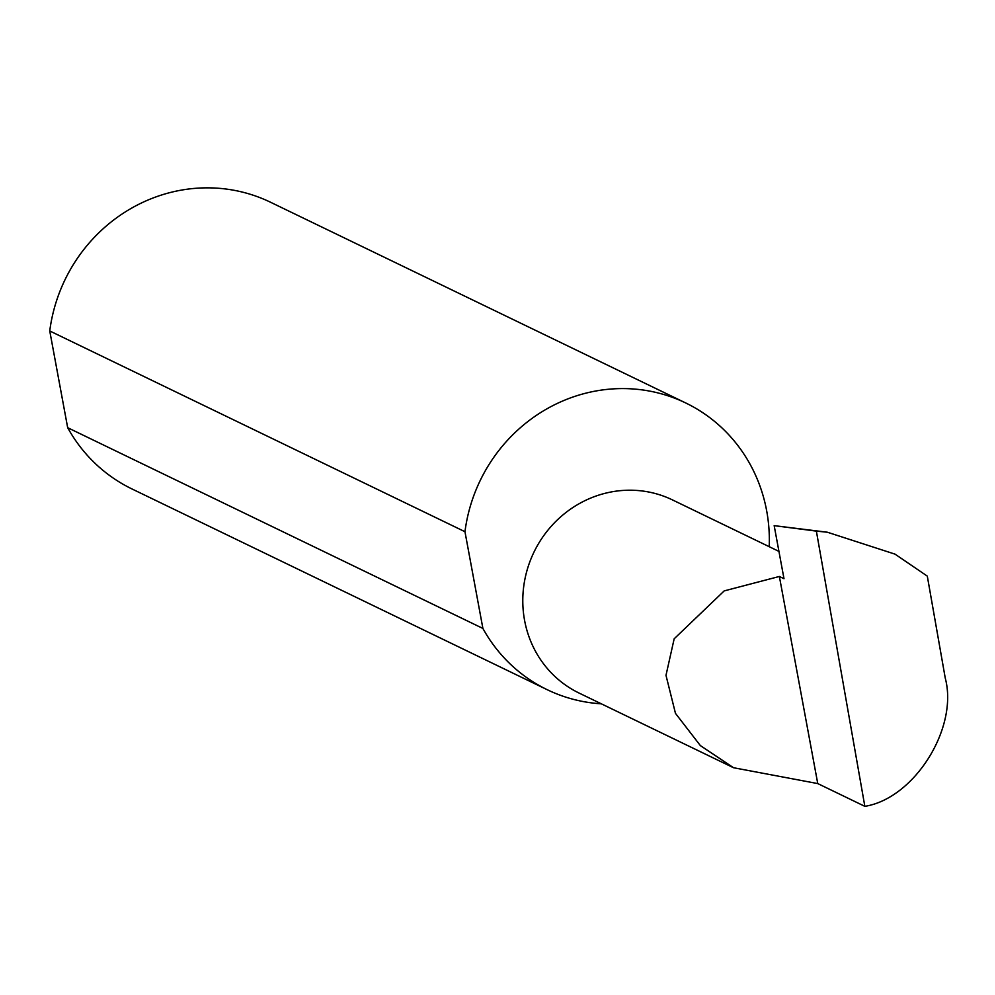 <?xml version="1.0" encoding="UTF-8"?>
<svg xmlns="http://www.w3.org/2000/svg" width="995" height="995" viewBox="0 0 995 995"><rect width="100%" height="100%" fill="white"/><g stroke="black" fill="none" stroke-linecap="round" stroke-linejoin="round"><path stroke-width="1.49" d="M779.371 576.466L724.186 590.906L674.162 638.815L665.991 675.331L675.468 713.353L700.356 745.591L733.526 767.73L817.753 783.575L779.371 576.466L783.998 578.717L774.172 525.646L816.373 531.119L864.842 806.336C914.405 798.475 958.633 727.942 945.25 678.08L927.303 576.13L895.052 554.153L827.367 532.226L816.373 531.119M733.526 767.73L579.09 693.067A107.273 101.963 -64.2 0 1 523.818 585.694A107.273 101.963 -64.2 0 1 606.589 492.935A107.273 101.963 -64.2 0 1 672.471 499.913L778.936 551.392M769.21 546.678A159.212 151.339 115.8 0 0 685.791 403L270.565 202.259A159.212 151.339 115.8 0 0 172.782 191.898A159.212 151.339 115.8 0 0 49.75 330.962L67.672 427.688A159.212 151.339 115.8 0 0 131.962 488.943L547.175 689.684A159.212 151.339 115.8 0 0 601.328 703.813M67.672 427.688L482.898 628.442A159.212 151.339 115.8 0 0 547.175 689.684M685.791 403A159.212 151.339 115.8 0 0 587.995 392.639A159.212 151.339 115.8 0 0 464.963 531.716L49.75 330.962M827.367 532.226L774.172 525.646M864.842 806.336L817.753 783.575M482.898 628.442L464.963 531.716"/></g></svg>
